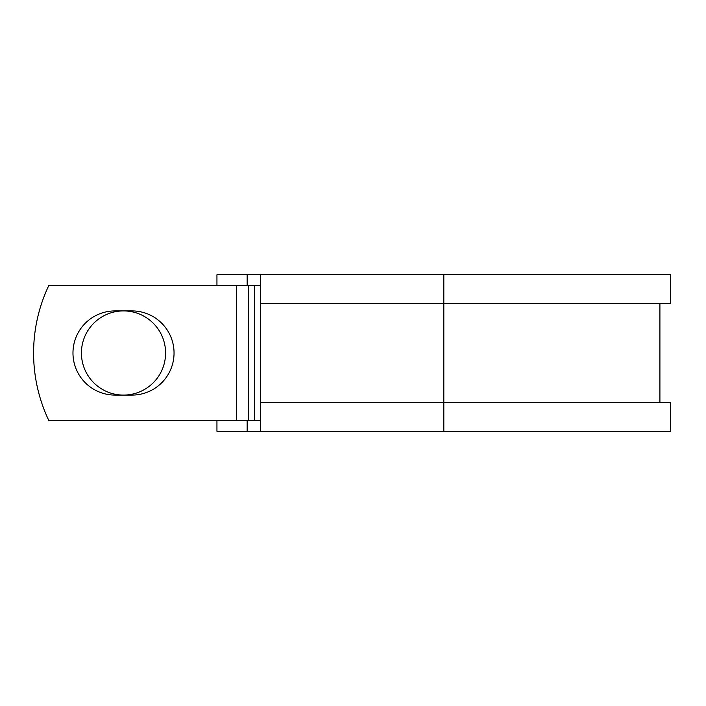 <?xml version="1.0" encoding="UTF-8"?>
<svg xmlns="http://www.w3.org/2000/svg" width="706" height="706" viewBox="0 0 706 706"><rect width="100%" height="100%" fill="white"/><g stroke="black" fill="none" stroke-linecap="round" stroke-linejoin="round"><path stroke-width="1.06" d="M72.974 353A42.086 42.086 0 0 0 115.06 395.086L131.969 395.086A42.086 42.086 0 0 0 174.047 353A42.086 42.086 0 0 0 131.969 310.914L115.06 310.914A42.086 42.086 0 0 0 72.974 353M81.428 353A42.086 42.086 0 0 1 123.515 310.914A42.086 42.086 0 0 1 165.592 353A42.086 42.086 0 0 1 123.515 395.086A42.086 42.086 0 0 1 81.428 353M236.369 285.559L48.776 285.559A157.367 157.367 0 0 0 48.776 420.441L236.369 420.441L236.369 285.559L260.532 285.559M260.532 420.441L236.369 420.441M247.162 420.441L247.162 431.234L216.945 431.234L216.945 420.441M443.818 431.234L260.532 431.234L260.532 402.455L670.7 402.455L670.7 431.234L443.818 431.234L443.818 274.766L247.162 274.766L247.162 285.559M216.945 285.559L216.945 274.766L247.162 274.766M260.532 431.234L247.162 431.234M260.532 402.455L260.532 303.545L670.7 303.545L670.7 274.766L443.818 274.766M260.532 303.545L260.532 274.766M254.425 420.441L254.425 285.559M248.574 420.441L248.574 285.559M659.907 402.455L659.907 303.545"/></g></svg>
